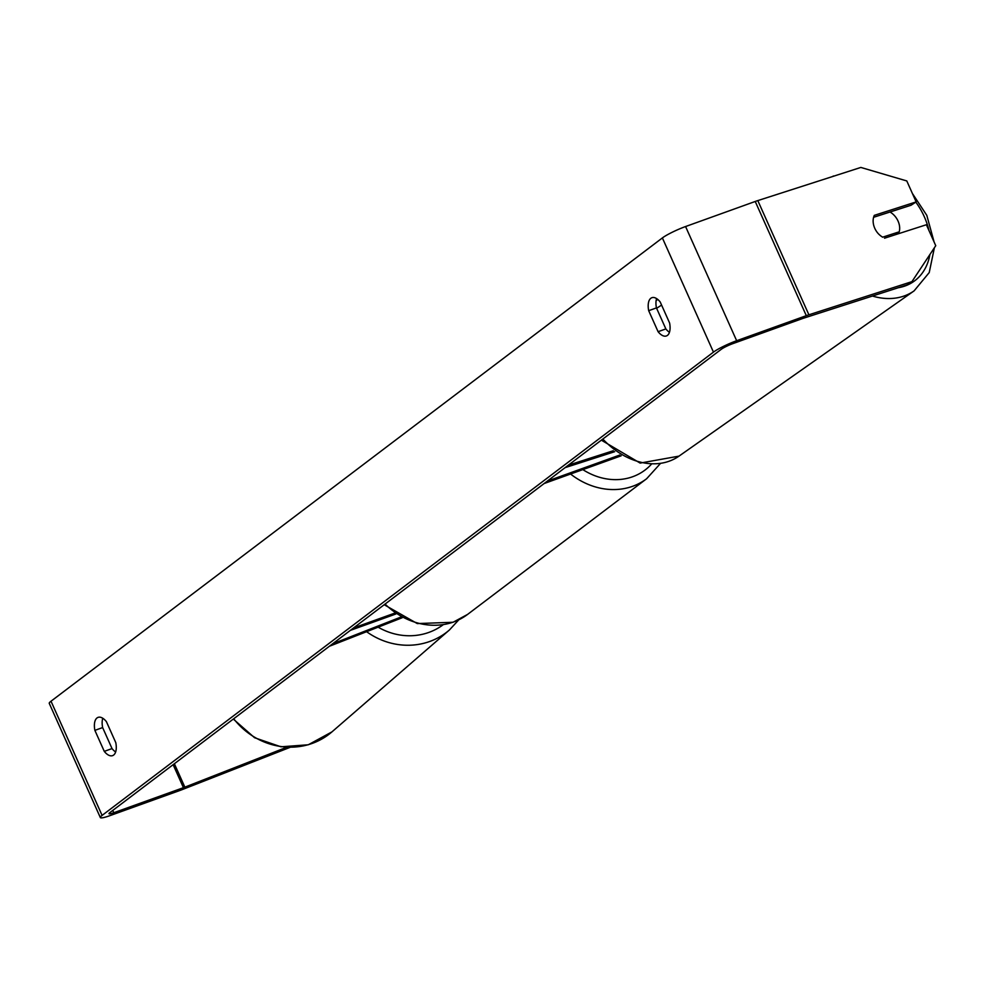 <?xml version="1.0" encoding="UTF-8"?>
<svg xmlns="http://www.w3.org/2000/svg" width="985" height="985" viewBox="0 0 985 985"><rect width="100%" height="100%" fill="white"/><g stroke="black" fill="none" stroke-linecap="round" stroke-linejoin="round"><path stroke-width="1.48" d="M619.811 455.033L547.328 481.111M621.178 455.809L544.126 483.536M568.308 465.203L613.286 450.736M565.058 467.666L614.652 451.709M873.596 217.291L890.021 212.009A15.772 11.98 -125.1 0 1 897.951 220.849A15.772 11.98 -125.1 0 1 899.231 231.82L882.572 237.2M894.897 234.873L899.231 231.82M882.634 237.151A15.772 11.98 -125.1 0 1 877.758 233.063A15.772 12.029 -123.2 0 1 874.311 215.358L916.161 201.9L906.791 180.945L860.853 167.438L757.81 200.595L808.894 314.794L911.938 281.636L935.75 245.696L926.38 224.74L884.53 238.198M669.591 322.981A15.772 7.745 70.2 0 1 667.448 335.392A15.772 7.745 70.2 0 1 666.402 335.959A15.772 7.745 70.2 0 1 658.091 331.699L648.684 310.694A15.772 7.745 70.2 0 1 651.885 297.704A15.772 7.745 70.2 0 1 660.196 301.964L669.591 322.981M113.632 755.064A15.772 7.745 -109.8 0 0 115.787 742.653L106.392 721.636A15.772 7.745 -109.8 0 0 98.081 717.375A15.772 7.745 -109.8 0 0 94.88 730.365L104.275 751.37A15.772 7.745 -109.8 0 0 112.585 755.63A15.772 7.745 -109.8 0 0 113.632 755.064M102.772 718.262A15.772 7.745 -109.8 0 0 102.637 727.57L112.031 748.588A15.772 7.745 -109.8 0 0 115.651 751.961M286.561 747.307L184.848 787.15A9.468 1.256 -24.1 0 1 183.432 787.68L113.78 812.736A9.468 1.256 -24.1 0 1 108.978 813.696A9.468 1.256 -24.1 0 1 109.852 812.625L721.217 349.33A9.468 1.256 -24.1 0 1 732.815 343.642L802.479 318.574A9.468 1.256 -24.1 0 1 803.76 318.13L906.816 284.985L911.938 281.636M669.455 332.29A15.772 7.745 70.2 0 1 665.848 328.916L656.441 307.899A15.772 7.745 70.2 0 1 656.589 298.59M289.996 747.393L182.41 789.527A18.937 2.499 -24.1 0 1 179.602 790.586L109.938 815.642A18.937 2.499 -24.1 0 1 100.335 817.562A18.937 2.499 -24.1 0 1 102.095 815.408L713.46 352.125A18.937 2.499 -24.1 0 1 736.657 340.724L806.309 315.668A18.937 2.499 -24.1 0 1 808.894 314.794M100.335 817.562L49.25 703.364A18.937 2.499 -24.1 0 1 51.011 701.221L662.376 237.927A18.937 2.499 -24.1 0 1 685.572 226.538L755.224 201.469A18.937 2.499 -24.1 0 1 757.81 200.595M873.609 217.291L911.039 205.249L916.161 201.9M102.637 727.57L94.88 730.365M112.031 748.588L104.275 751.37M656.441 307.899L648.684 310.694M665.848 328.916L658.091 331.699M395.798 614.024L350.364 630.363M394.566 613.187L353.553 627.95M329.372 646.271L402.175 617.755M332.622 643.808L400.895 617.066M661.588 305.079L656.626 308.305M872.439 296.042A70.206 53.313 54.9 0 0 914.105 290.87L929.224 272.574L934.383 247.764M915.828 202.122A62.314 47.329 -125.1 0 1 923.844 215.715A62.314 47.329 -125.1 0 1 928.978 230.564M929.902 254.512A62.314 47.329 -125.1 0 1 898.369 287.706M601.355 440.16L640.139 463.085L678.997 456.129A70.206 53.313 -125.1 0 1 602.845 439.039M833.359 176.007A70.206 53.313 54.9 0 0 832.657 176.512L859.856 167.758M662.376 237.927L713.46 352.125M51.011 701.221L102.095 815.408M112.746 810.433L113.78 812.736M173.138 764.668L183.432 787.68M174.37 763.732L184.848 787.15M685.572 226.538L736.657 340.724M755.224 201.469L806.309 315.668M385.061 604.076A70.206 60.442 52.8 0 0 453.605 621.978A70.206 60.442 52.8 0 0 467.592 614.406L453.088 622.261L417.283 623.579L384.199 604.728M660.233 463.713L646.653 478.722A70.206 60.442 -127.2 0 1 632.666 486.282A70.206 60.442 -127.2 0 1 570.561 474.019M582.837 469.611A62.314 53.658 52.8 0 0 632.678 476.728A62.314 53.658 52.8 0 0 651.282 464.366M233.704 718.767A70.206 65.712 49.1 0 0 331.933 731.892L449.431 629.969A70.206 65.712 -130.9 0 1 366.592 631.693M378.142 627.174A62.314 58.324 49.1 0 0 443.004 624.872M934.112 242.027L926.799 215.346L912.405 193.491M678.997 456.129L914.105 290.87M656.121 300.585L657.758 299.44M891.326 176.401L862.035 167.782M646.653 478.722L467.592 614.406M449.431 629.969L458.776 619.848M331.933 731.892L308.268 744.783L280.984 746.802L254.573 737.728L233.31 719.075"/></g></svg>
